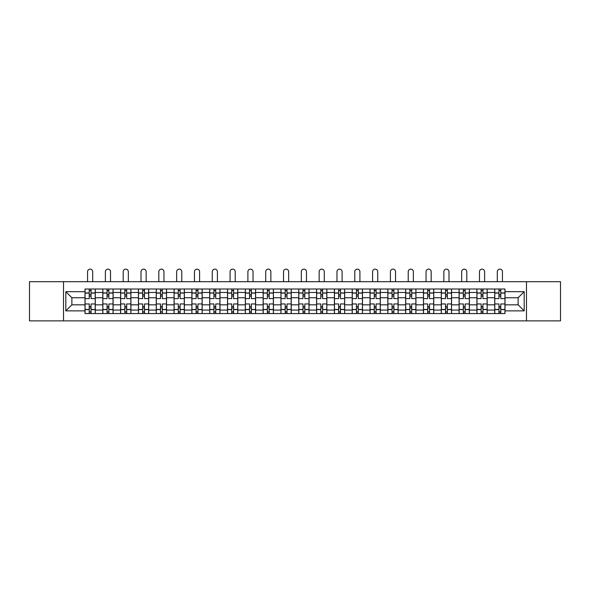<?xml version="1.0" encoding="UTF-8"?>
<svg xmlns="http://www.w3.org/2000/svg" width="590" height="590" viewBox="0 0 590 590"><rect width="100%" height="100%" fill="white"/><g stroke="black" fill="none" stroke-linecap="round" stroke-linejoin="round"><path stroke-width="0.89" d="M526.472 320.864L560.5 320.864L560.5 281.695L29.5 281.695L29.5 320.864L526.472 320.864L526.472 281.695M102.815 313.556L102.815 292.485L95.278 292.485L95.278 313.556M95.278 292.485L95.278 289.004M102.815 292.485L102.815 289.004M113.088 289.004L113.088 313.556M120.626 313.556L120.626 289.004M130.906 289.004L130.906 313.556M138.444 313.556L138.444 289.004M148.717 289.004L148.717 313.556M156.254 313.556L156.254 289.004M166.535 289.004L166.535 313.556M174.072 313.556L174.072 289.004M184.346 289.004L184.346 313.556M191.883 313.556L191.883 289.004M202.164 289.004L202.164 313.556M209.701 313.556L209.701 289.004M219.974 289.004L219.974 313.556M227.511 313.556L227.511 289.004M237.792 289.004L237.792 313.556M245.329 313.556L245.329 289.004M255.603 289.004L255.603 313.556M263.14 313.556L263.14 289.004M273.421 289.004L273.421 313.556M280.951 313.556L280.951 289.004M291.231 289.004L291.231 313.556M298.769 313.556L298.769 289.004M309.049 289.004L309.049 313.556M316.579 313.556L316.579 289.004M326.86 289.004L326.86 313.556M334.397 313.556L334.397 289.004M344.671 289.004L344.671 313.556M352.208 313.556L352.208 289.004M362.489 289.004L362.489 313.556M370.026 313.556L370.026 289.004M380.299 289.004L380.299 313.556M387.837 313.556L387.837 289.004M398.117 289.004L398.117 313.556M405.654 313.556L405.654 289.004M415.928 289.004L415.928 313.556M423.465 313.556L423.465 289.004M433.746 289.004L433.746 313.556M441.283 313.556L441.283 289.004M451.557 289.004L451.557 313.556M459.094 313.556L459.094 289.004M469.375 289.004L469.375 313.556M476.912 313.556L476.912 289.004M487.185 289.004L487.185 313.556M494.722 313.556L494.722 289.004M494.722 304.824L487.185 304.824M476.912 304.824L469.375 304.824M459.094 304.824L451.557 304.824M441.283 304.824L433.746 304.824M423.465 304.824L415.928 304.824M405.654 304.824L398.117 304.824M387.837 304.824L380.299 304.824M370.026 304.824L362.489 304.824M352.208 304.824L344.671 304.824M334.397 304.824L326.86 304.824M316.579 304.824L309.049 304.824M298.769 304.824L291.231 304.824M280.951 304.824L273.421 304.824M263.14 304.824L255.603 304.824M245.329 304.824L237.792 304.824M227.511 304.824L219.974 304.824M209.701 304.824L202.164 304.824M191.883 304.824L184.346 304.824M174.072 304.824L166.535 304.824M156.254 304.824L148.717 304.824M138.444 304.824L130.906 304.824M120.626 304.824L113.088 304.824M102.815 304.824L95.278 304.824M494.722 297.744L487.185 297.744M476.912 297.744L469.375 297.744M459.094 297.744L451.557 297.744M441.283 297.744L433.746 297.744M423.465 297.744L415.928 297.744M405.654 297.744L398.117 297.744M387.837 297.744L380.299 297.744M370.026 297.744L362.489 297.744M352.208 297.744L344.671 297.744M334.397 297.744L326.86 297.744M316.579 297.744L309.049 297.744M298.769 297.744L291.231 297.744M280.951 297.744L273.421 297.744M263.14 297.744L255.603 297.744M245.329 297.744L237.792 297.744M227.511 297.744L219.974 297.744M209.701 297.744L202.164 297.744M191.883 297.744L184.346 297.744M174.072 297.744L166.535 297.744M156.254 297.744L148.717 297.744M138.444 297.744L130.906 297.744M120.626 297.744L113.088 297.744M102.815 297.744L95.278 297.744M71.869 304.824L84.997 304.824L84.997 297.744L71.869 297.744L71.869 304.824L65.814 310.871L65.814 291.689L84.997 291.689L84.997 297.744M505.003 297.744L505.003 304.824L518.131 304.824L518.131 297.744L505.003 297.744L505.003 289.004L84.997 289.004L84.997 291.689M505.003 291.689L524.186 291.689L524.186 310.871L505.003 310.871L505.003 304.824M84.997 304.824L84.997 313.556L505.003 313.556L505.003 310.871M84.997 310.871L65.814 310.871M63.528 320.864L63.528 281.695M91.052 311.844L89.223 311.844M89.223 290.715L91.052 290.715M108.862 311.844L107.041 311.844M107.041 290.715L108.862 290.715M126.68 311.844L124.851 311.844M124.851 290.715L126.68 290.715M144.491 311.844L142.669 311.844M142.669 290.715L144.491 290.715M162.309 311.844L160.48 311.844M160.48 290.715L162.309 290.715M180.12 311.844L178.291 311.844M178.291 290.715L180.12 290.715M197.938 311.844L196.109 311.844M196.109 290.715L197.938 290.715M215.748 311.844L213.919 311.844M213.919 290.715L215.748 290.715M233.566 311.844L231.737 311.844M231.737 290.715L233.566 290.715M251.377 311.844L249.548 311.844M249.548 290.715L251.377 290.715M269.195 311.844L267.366 311.844M267.366 290.715L269.195 290.715M287.006 311.844L285.177 311.844M285.177 290.715L287.006 290.715M304.824 311.844L302.995 311.844M302.995 290.715L304.824 290.715M322.634 311.844L320.805 311.844M320.805 290.715L322.634 290.715M340.452 311.844L338.623 311.844M338.623 290.715L340.452 290.715M358.263 311.844L356.434 311.844M356.434 290.715L358.263 290.715M376.081 311.844L374.252 311.844M374.252 290.715L376.081 290.715M393.891 311.844L392.062 311.844M392.062 290.715L393.891 290.715M411.709 311.844L409.88 311.844M409.88 290.715L411.709 290.715M429.52 311.844L427.691 311.844M427.691 290.715L429.52 290.715M447.331 311.844L445.509 311.844M445.509 290.715L447.331 290.715M465.149 311.844L463.32 311.844M463.32 290.715L465.149 290.715M482.959 311.844L481.138 311.844M481.138 290.715L482.959 290.715M500.777 311.844L498.948 311.844M498.948 290.715L500.777 290.715M65.814 291.689L71.869 297.744M518.131 304.824L524.186 310.871M518.131 297.744L524.186 291.689M95.219 313.556L95.219 298.599L91.052 298.599L91.052 289.004M89.223 289.004L89.223 298.599L85.056 298.599L85.056 289.004M92.704 281.695L92.704 271.702A2.567 2.567 0 0 0 90.137 269.136A2.567 2.567 0 0 0 87.571 271.702L87.571 281.695M95.219 298.599L95.219 289.004M85.056 313.556L85.056 303.961L89.223 303.961L89.223 313.556M91.052 313.556L91.052 303.961L95.219 303.961M89.223 296.084L91.052 296.084M85.056 303.961L85.056 298.599M91.052 306.476L89.223 306.476M91.052 312.073L89.223 312.073M89.223 307.958L91.052 307.958M91.052 294.602L89.223 294.602M89.223 290.487L91.052 290.487M113.029 313.556L113.029 298.599L108.862 298.599L108.862 289.004M107.041 289.004L107.041 298.599L102.867 298.599L102.867 289.004M110.522 281.695L110.522 271.702A2.567 2.567 0 0 0 107.948 269.136A2.567 2.567 0 0 0 105.381 271.702L105.381 281.695M113.029 298.599L113.029 289.004M102.867 313.556L102.867 303.961L107.041 303.961L107.041 313.556M108.862 313.556L108.862 303.961L113.029 303.961M107.041 296.084L108.862 296.084M102.867 303.961L102.867 298.599M108.862 306.476L107.041 306.476M108.862 312.073L107.041 312.073M107.041 307.958L108.862 307.958M108.862 294.602L107.041 294.602M107.041 290.487L108.862 290.487M130.847 313.556L130.847 298.599L126.68 298.599L126.68 289.004M124.851 289.004L124.851 298.599L120.684 298.599L120.684 289.004M128.332 281.695L128.332 271.702A2.567 2.567 0 0 0 125.766 269.136A2.567 2.567 0 0 0 123.199 271.702L123.199 281.695M130.847 298.599L130.847 289.004M120.684 313.556L120.684 303.961L124.851 303.961L124.851 313.556M126.68 313.556L126.68 303.961L130.847 303.961M124.851 296.084L126.68 296.084M120.684 303.961L120.684 298.599M126.68 306.476L124.851 306.476M126.68 312.073L124.851 312.073M124.851 307.958L126.68 307.958M126.68 294.602L124.851 294.602M124.851 290.487L126.68 290.487M148.658 313.556L148.658 298.599L144.491 298.599L144.491 289.004M142.669 289.004L142.669 298.599L138.495 298.599L138.495 289.004M146.15 281.695L146.15 271.702A2.567 2.567 0 0 0 143.577 269.136A2.567 2.567 0 0 0 141.01 271.702L141.01 281.695M148.658 298.599L148.658 289.004M138.495 313.556L138.495 303.961L142.669 303.961L142.669 313.556M144.491 313.556L144.491 303.961L148.658 303.961M142.669 296.084L144.491 296.084M138.495 303.961L138.495 298.599M144.491 306.476L142.669 306.476M144.491 312.073L142.669 312.073M142.669 307.958L144.491 307.958M144.491 294.602L142.669 294.602M142.669 290.487L144.491 290.487M166.476 313.556L166.476 298.599L162.309 298.599L162.309 289.004M160.48 289.004L160.48 298.599L156.313 298.599L156.313 289.004M163.961 281.695L163.961 271.702A2.567 2.567 0 0 0 161.395 269.136A2.567 2.567 0 0 0 158.821 271.702L158.821 281.695M166.476 298.599L166.476 289.004M156.313 313.556L156.313 303.961L160.48 303.961L160.48 313.556M162.309 313.556L162.309 303.961L166.476 303.961M160.48 296.084L162.309 296.084M156.313 303.961L156.313 298.599M162.309 306.476L160.48 306.476M162.309 312.073L160.48 312.073M160.48 307.958L162.309 307.958M162.309 294.602L160.48 294.602M160.48 290.487L162.309 290.487M184.287 313.556L184.287 298.599L180.12 298.599L180.12 289.004M178.291 289.004L178.291 298.599L174.124 298.599L174.124 289.004M181.779 281.695L181.779 271.702A2.567 2.567 0 0 0 179.205 269.136A2.567 2.567 0 0 0 176.639 271.702L176.639 281.695M184.287 298.599L184.287 289.004M174.124 313.556L174.124 303.961L178.291 303.961L178.291 313.556M180.12 313.556L180.12 303.961L184.287 303.961M178.291 296.084L180.12 296.084M174.124 303.961L174.124 298.599M180.12 306.476L178.291 306.476M180.12 312.073L178.291 312.073M178.291 307.958L180.12 307.958M180.12 294.602L178.291 294.602M178.291 290.487L180.12 290.487M202.105 313.556L202.105 298.599L197.938 298.599L197.938 289.004M196.109 289.004L196.109 298.599L191.942 298.599L191.942 289.004M199.59 281.695L199.59 271.702A2.567 2.567 0 0 0 197.023 269.136A2.567 2.567 0 0 0 194.449 271.702L194.449 281.695M202.105 298.599L202.105 289.004M191.942 313.556L191.942 303.961L196.109 303.961L196.109 313.556M197.938 313.556L197.938 303.961L202.105 303.961M196.109 296.084L197.938 296.084M191.942 303.961L191.942 298.599M197.938 306.476L196.109 306.476M197.938 312.073L196.109 312.073M196.109 307.958L197.938 307.958M197.938 294.602L196.109 294.602M196.109 290.487L197.938 290.487M219.915 313.556L219.915 298.599L215.748 298.599L215.748 289.004M213.919 289.004L213.919 298.599L209.752 298.599L209.752 289.004M217.408 281.695L217.408 271.702A2.567 2.567 0 0 0 214.834 269.136A2.567 2.567 0 0 0 212.267 271.702L212.267 281.695M219.915 298.599L219.915 289.004M209.752 313.556L209.752 303.961L213.919 303.961L213.919 313.556M215.748 313.556L215.748 303.961L219.915 303.961M213.919 296.084L215.748 296.084M209.752 303.961L209.752 298.599M215.748 306.476L213.919 306.476M215.748 312.073L213.919 312.073M213.919 307.958L215.748 307.958M215.748 294.602L213.919 294.602M213.919 290.487L215.748 290.487M237.733 313.556L237.733 298.599L233.566 298.599L233.566 289.004M231.737 289.004L231.737 298.599L227.57 298.599L227.57 289.004M235.218 281.695L235.218 271.702A2.567 2.567 0 0 0 232.652 269.136A2.567 2.567 0 0 0 230.078 271.702L230.078 281.695M237.733 298.599L237.733 289.004M227.57 313.556L227.57 303.961L231.737 303.961L231.737 313.556M233.566 313.556L233.566 303.961L237.733 303.961M231.737 296.084L233.566 296.084M227.57 303.961L227.57 298.599M233.566 306.476L231.737 306.476M233.566 312.073L231.737 312.073M231.737 307.958L233.566 307.958M233.566 294.602L231.737 294.602M231.737 290.487L233.566 290.487M255.544 313.556L255.544 298.599L251.377 298.599L251.377 289.004M249.548 289.004L249.548 298.599L245.381 298.599L245.381 289.004M253.036 281.695L253.036 271.702A2.567 2.567 0 0 0 250.462 269.136A2.567 2.567 0 0 0 247.896 271.702L247.896 281.695M255.544 298.599L255.544 289.004M245.381 313.556L245.381 303.961L249.548 303.961L249.548 313.556M251.377 313.556L251.377 303.961L255.544 303.961M249.548 296.084L251.377 296.084M245.381 303.961L245.381 298.599M251.377 306.476L249.548 306.476M251.377 312.073L249.548 312.073M249.548 307.958L251.377 307.958M251.377 294.602L249.548 294.602M249.548 290.487L251.377 290.487M273.362 313.556L273.362 298.599L269.195 298.599L269.195 289.004M267.366 289.004L267.366 298.599L263.199 298.599L263.199 289.004M270.847 281.695L270.847 271.702A2.567 2.567 0 0 0 268.28 269.136A2.567 2.567 0 0 0 265.707 271.702L265.707 281.695M273.362 298.599L273.362 289.004M263.199 313.556L263.199 303.961L267.366 303.961L267.366 313.556M269.195 313.556L269.195 303.961L273.362 303.961M267.366 296.084L269.195 296.084M263.199 303.961L263.199 298.599M269.195 306.476L267.366 306.476M269.195 312.073L267.366 312.073M267.366 307.958L269.195 307.958M269.195 294.602L267.366 294.602M267.366 290.487L269.195 290.487M291.172 313.556L291.172 298.599L287.006 298.599L287.006 289.004M285.177 289.004L285.177 298.599L281.01 298.599L281.01 289.004M288.665 281.695L288.665 271.702A2.567 2.567 0 0 0 286.091 269.136A2.567 2.567 0 0 0 283.524 271.702L283.524 281.695M291.172 298.599L291.172 289.004M281.01 313.556L281.01 303.961L285.177 303.961L285.177 313.556M287.006 313.556L287.006 303.961L291.172 303.961M285.177 296.084L287.006 296.084M281.01 303.961L281.01 298.599M287.006 306.476L285.177 306.476M287.006 312.073L285.177 312.073M285.177 307.958L287.006 307.958M287.006 294.602L285.177 294.602M285.177 290.487L287.006 290.487M308.99 313.556L308.99 298.599L304.824 298.599L304.824 289.004M302.995 289.004L302.995 298.599L298.828 298.599L298.828 289.004M306.476 281.695L306.476 271.702A2.567 2.567 0 0 0 303.909 269.136A2.567 2.567 0 0 0 301.335 271.702L301.335 281.695M308.99 298.599L308.99 289.004M298.828 313.556L298.828 303.961L302.995 303.961L302.995 313.556M304.824 313.556L304.824 303.961L308.99 303.961M302.995 296.084L304.824 296.084M298.828 303.961L298.828 298.599M304.824 306.476L302.995 306.476M304.824 312.073L302.995 312.073M302.995 307.958L304.824 307.958M304.824 294.602L302.995 294.602M302.995 290.487L304.824 290.487M326.801 313.556L326.801 298.599L322.634 298.599L322.634 289.004M320.805 289.004L320.805 298.599L316.638 298.599L316.638 289.004M324.294 281.695L324.294 271.702A2.567 2.567 0 0 0 321.72 269.136A2.567 2.567 0 0 0 319.153 271.702L319.153 281.695M326.801 298.599L326.801 289.004M316.638 313.556L316.638 303.961L320.805 303.961L320.805 313.556M322.634 313.556L322.634 303.961L326.801 303.961M320.805 296.084L322.634 296.084M316.638 303.961L316.638 298.599M322.634 306.476L320.805 306.476M322.634 312.073L320.805 312.073M320.805 307.958L322.634 307.958M322.634 294.602L320.805 294.602M320.805 290.487L322.634 290.487M344.619 313.556L344.619 298.599L340.452 298.599L340.452 289.004M338.623 289.004L338.623 298.599L334.456 298.599L334.456 289.004M342.104 281.695L342.104 271.702A2.567 2.567 0 0 0 339.538 269.136A2.567 2.567 0 0 0 336.964 271.702L336.964 281.695M344.619 298.599L344.619 289.004M334.456 313.556L334.456 303.961L338.623 303.961L338.623 313.556M340.452 313.556L340.452 303.961L344.619 303.961M338.623 296.084L340.452 296.084M334.456 303.961L334.456 298.599M340.452 306.476L338.623 306.476M340.452 312.073L338.623 312.073M338.623 307.958L340.452 307.958M340.452 294.602L338.623 294.602M338.623 290.487L340.452 290.487M362.43 313.556L362.43 298.599L358.263 298.599L358.263 289.004M356.434 289.004L356.434 298.599L352.267 298.599L352.267 289.004M359.922 281.695L359.922 271.702A2.567 2.567 0 0 0 357.348 269.136A2.567 2.567 0 0 0 354.782 271.702L354.782 281.695M362.43 298.599L362.43 289.004M352.267 313.556L352.267 303.961L356.434 303.961L356.434 313.556M358.263 313.556L358.263 303.961L362.43 303.961M356.434 296.084L358.263 296.084M352.267 303.961L352.267 298.599M358.263 306.476L356.434 306.476M358.263 312.073L356.434 312.073M356.434 307.958L358.263 307.958M358.263 294.602L356.434 294.602M356.434 290.487L358.263 290.487M380.248 313.556L380.248 298.599L376.081 298.599L376.081 289.004M374.252 289.004L374.252 298.599L370.085 298.599L370.085 289.004M377.733 281.695L377.733 271.702A2.567 2.567 0 0 0 375.166 269.136A2.567 2.567 0 0 0 372.592 271.702L372.592 281.695M380.248 298.599L380.248 289.004M370.085 313.556L370.085 303.961L374.252 303.961L374.252 313.556M376.081 313.556L376.081 303.961L380.248 303.961M374.252 296.084L376.081 296.084M370.085 303.961L370.085 298.599M376.081 306.476L374.252 306.476M376.081 312.073L374.252 312.073M374.252 307.958L376.081 307.958M376.081 294.602L374.252 294.602M374.252 290.487L376.081 290.487M398.058 313.556L398.058 298.599L393.891 298.599L393.891 289.004M392.062 289.004L392.062 298.599L387.896 298.599L387.896 289.004M395.551 281.695L395.551 271.702A2.567 2.567 0 0 0 392.977 269.136A2.567 2.567 0 0 0 390.41 271.702L390.41 281.695M398.058 298.599L398.058 289.004M387.896 313.556L387.896 303.961L392.062 303.961L392.062 313.556M393.891 313.556L393.891 303.961L398.058 303.961M392.062 296.084L393.891 296.084M387.896 303.961L387.896 298.599M393.891 306.476L392.062 306.476M393.891 312.073L392.062 312.073M392.062 307.958L393.891 307.958M393.891 294.602L392.062 294.602M392.062 290.487L393.891 290.487M415.876 313.556L415.876 298.599L411.709 298.599L411.709 289.004M409.88 289.004L409.88 298.599L405.714 298.599L405.714 289.004M413.361 281.695L413.361 271.702A2.567 2.567 0 0 0 410.795 269.136A2.567 2.567 0 0 0 408.221 271.702L408.221 281.695M415.876 298.599L415.876 289.004M405.714 313.556L405.714 303.961L409.88 303.961L409.88 313.556M411.709 313.556L411.709 303.961L415.876 303.961M409.88 296.084L411.709 296.084M405.714 303.961L405.714 298.599M411.709 306.476L409.88 306.476M411.709 312.073L409.88 312.073M409.88 307.958L411.709 307.958M411.709 294.602L409.88 294.602M409.88 290.487L411.709 290.487M433.687 313.556L433.687 298.599L429.52 298.599L429.52 289.004M427.691 289.004L427.691 298.599L423.524 298.599L423.524 289.004M431.179 281.695L431.179 271.702A2.567 2.567 0 0 0 428.606 269.136A2.567 2.567 0 0 0 426.039 271.702L426.039 281.695M433.687 298.599L433.687 289.004M423.524 313.556L423.524 303.961L427.691 303.961L427.691 313.556M429.52 313.556L429.52 303.961L433.687 303.961M427.691 296.084L429.52 296.084M423.524 303.961L423.524 298.599M429.52 306.476L427.691 306.476M429.52 312.073L427.691 312.073M427.691 307.958L429.52 307.958M429.52 294.602L427.691 294.602M427.691 290.487L429.52 290.487M451.505 313.556L451.505 298.599L447.331 298.599L447.331 289.004M445.509 289.004L445.509 298.599L441.342 298.599L441.342 289.004M448.99 281.695L448.99 271.702A2.567 2.567 0 0 0 446.424 269.136A2.567 2.567 0 0 0 443.85 271.702L443.85 281.695M451.505 298.599L451.505 289.004M441.342 313.556L441.342 303.961L445.509 303.961L445.509 313.556M447.331 313.556L447.331 303.961L451.505 303.961M445.509 296.084L447.331 296.084M441.342 303.961L441.342 298.599M447.331 306.476L445.509 306.476M447.331 312.073L445.509 312.073M445.509 307.958L447.331 307.958M447.331 294.602L445.509 294.602M445.509 290.487L447.331 290.487M469.316 313.556L469.316 298.599L465.149 298.599L465.149 289.004M463.32 289.004L463.32 298.599L459.153 298.599L459.153 289.004M466.801 281.695L466.801 271.702A2.567 2.567 0 0 0 464.234 269.136A2.567 2.567 0 0 0 461.668 271.702L461.668 281.695M469.316 298.599L469.316 289.004M459.153 313.556L459.153 303.961L463.32 303.961L463.32 313.556M465.149 313.556L465.149 303.961L469.316 303.961M463.32 296.084L465.149 296.084M459.153 303.961L459.153 298.599M465.149 306.476L463.32 306.476M465.149 312.073L463.32 312.073M463.32 307.958L465.149 307.958M465.149 294.602L463.32 294.602M463.32 290.487L465.149 290.487M487.134 313.556L487.134 298.599L482.959 298.599L482.959 289.004M481.138 289.004L481.138 298.599L476.971 298.599L476.971 289.004M484.619 281.695L484.619 271.702A2.567 2.567 0 0 0 482.052 269.136A2.567 2.567 0 0 0 479.478 271.702L479.478 281.695M487.134 298.599L487.134 289.004M476.971 313.556L476.971 303.961L481.138 303.961L481.138 313.556M482.959 313.556L482.959 303.961L487.134 303.961M481.138 296.084L482.959 296.084M476.971 303.961L476.971 298.599M482.959 306.476L481.138 306.476M482.959 312.073L481.138 312.073M481.138 307.958L482.959 307.958M482.959 294.602L481.138 294.602M481.138 290.487L482.959 290.487M504.944 313.556L504.944 298.599L500.777 298.599L500.777 289.004M498.948 289.004L498.948 298.599L494.781 298.599L494.781 289.004M502.429 281.695L502.429 271.702A2.567 2.567 0 0 0 499.863 269.136A2.567 2.567 0 0 0 497.296 271.702L497.296 281.695M504.944 298.599L504.944 289.004M494.781 313.556L494.781 303.961L498.948 303.961L498.948 313.556M500.777 313.556L500.777 303.961L504.944 303.961M498.948 296.084L500.777 296.084M494.781 303.961L494.781 298.599M500.777 306.476L498.948 306.476M500.777 312.073L498.948 312.073M498.948 307.958L500.777 307.958M500.777 294.602L498.948 294.602M498.948 290.487L500.777 290.487M476.912 292.485L469.375 292.485M459.094 292.485L451.557 292.485M441.283 292.485L433.746 292.485M423.465 292.485L415.928 292.485M405.654 292.485L398.117 292.485M387.837 292.485L380.299 292.485M370.026 292.485L362.489 292.485M352.208 292.485L344.671 292.485M334.397 292.485L326.86 292.485M316.579 292.485L309.049 292.485M298.769 292.485L291.231 292.485M280.951 292.485L273.421 292.485M263.14 292.485L255.603 292.485M245.329 292.485L237.792 292.485M227.511 292.485L219.974 292.485M209.701 292.485L202.164 292.485M191.883 292.485L184.346 292.485M174.072 292.485L166.535 292.485M156.254 292.485L148.717 292.485M138.444 292.485L130.906 292.485M120.626 292.485L113.088 292.485M494.722 292.485L487.185 292.485M476.912 310.075L469.375 310.075M459.094 310.075L451.557 310.075M441.283 310.075L433.746 310.075M423.465 310.075L415.928 310.075M405.654 310.075L398.117 310.075M387.837 310.075L380.299 310.075M370.026 310.075L362.489 310.075M352.208 310.075L344.671 310.075M334.397 310.075L326.86 310.075M316.579 310.075L309.049 310.075M298.769 310.075L291.231 310.075M280.951 310.075L273.421 310.075M263.14 310.075L255.603 310.075M245.329 310.075L237.792 310.075M227.511 310.075L219.974 310.075M209.701 310.075L202.164 310.075M191.883 310.075L184.346 310.075M174.072 310.075L166.535 310.075M156.254 310.075L148.717 310.075M138.444 310.075L130.906 310.075M120.626 310.075L113.088 310.075M102.815 310.075L95.278 310.075M494.722 310.075L487.185 310.075M95.219 292.942L91.052 292.942M89.223 292.942L85.056 292.942M89.223 293.097L85.056 293.097M89.223 309.462L85.056 309.462M89.223 309.617L85.056 309.617M95.219 309.617L91.052 309.617M95.219 293.097L91.052 293.097M95.219 309.462L91.052 309.462M113.029 292.942L108.862 292.942M107.041 292.942L102.867 292.942M107.041 293.097L102.867 293.097M107.041 309.462L102.867 309.462M107.041 309.617L102.867 309.617M113.029 309.617L108.862 309.617M113.029 293.097L108.862 293.097M113.029 309.462L108.862 309.462M130.847 292.942L126.68 292.942M124.851 292.942L120.684 292.942M124.851 293.097L120.684 293.097M124.851 309.462L120.684 309.462M124.851 309.617L120.684 309.617M130.847 309.617L126.68 309.617M130.847 293.097L126.68 293.097M130.847 309.462L126.68 309.462M148.658 292.942L144.491 292.942M142.669 292.942L138.495 292.942M142.669 293.097L138.495 293.097M142.669 309.462L138.495 309.462M142.669 309.617L138.495 309.617M148.658 309.617L144.491 309.617M148.658 293.097L144.491 293.097M148.658 309.462L144.491 309.462M166.476 292.942L162.309 292.942M160.48 292.942L156.313 292.942M160.48 293.097L156.313 293.097M160.48 309.462L156.313 309.462M160.48 309.617L156.313 309.617M166.476 309.617L162.309 309.617M166.476 293.097L162.309 293.097M166.476 309.462L162.309 309.462M184.287 292.942L180.12 292.942M178.291 292.942L174.124 292.942M178.291 293.097L174.124 293.097M178.291 309.462L174.124 309.462M178.291 309.617L174.124 309.617M184.287 309.617L180.12 309.617M184.287 293.097L180.12 293.097M184.287 309.462L180.12 309.462M202.105 292.942L197.938 292.942M196.109 292.942L191.942 292.942M196.109 293.097L191.942 293.097M196.109 309.462L191.942 309.462M196.109 309.617L191.942 309.617M202.105 309.617L197.938 309.617M202.105 293.097L197.938 293.097M202.105 309.462L197.938 309.462M219.915 292.942L215.748 292.942M213.919 292.942L209.752 292.942M213.919 293.097L209.752 293.097M213.919 309.462L209.752 309.462M213.919 309.617L209.752 309.617M219.915 309.617L215.748 309.617M219.915 293.097L215.748 293.097M219.915 309.462L215.748 309.462M237.733 292.942L233.566 292.942M231.737 292.942L227.57 292.942M231.737 293.097L227.57 293.097M231.737 309.462L227.57 309.462M231.737 309.617L227.57 309.617M237.733 309.617L233.566 309.617M237.733 293.097L233.566 293.097M237.733 309.462L233.566 309.462M255.544 292.942L251.377 292.942M249.548 292.942L245.381 292.942M249.548 293.097L245.381 293.097M249.548 309.462L245.381 309.462M249.548 309.617L245.381 309.617M255.544 309.617L251.377 309.617M255.544 293.097L251.377 293.097M255.544 309.462L251.377 309.462M273.362 292.942L269.195 292.942M267.366 292.942L263.199 292.942M267.366 293.097L263.199 293.097M267.366 309.462L263.199 309.462M267.366 309.617L263.199 309.617M273.362 309.617L269.195 309.617M273.362 293.097L269.195 293.097M273.362 309.462L269.195 309.462M291.172 292.942L287.006 292.942M285.177 292.942L281.01 292.942M285.177 293.097L281.01 293.097M285.177 309.462L281.01 309.462M285.177 309.617L281.01 309.617M291.172 309.617L287.006 309.617M291.172 293.097L287.006 293.097M291.172 309.462L287.006 309.462M308.99 292.942L304.824 292.942M302.995 292.942L298.828 292.942M302.995 293.097L298.828 293.097M302.995 309.462L298.828 309.462M302.995 309.617L298.828 309.617M308.99 309.617L304.824 309.617M308.99 293.097L304.824 293.097M308.99 309.462L304.824 309.462M326.801 292.942L322.634 292.942M320.805 292.942L316.638 292.942M320.805 293.097L316.638 293.097M320.805 309.462L316.638 309.462M320.805 309.617L316.638 309.617M326.801 309.617L322.634 309.617M326.801 293.097L322.634 293.097M326.801 309.462L322.634 309.462M344.619 292.942L340.452 292.942M338.623 292.942L334.456 292.942M338.623 293.097L334.456 293.097M338.623 309.462L334.456 309.462M338.623 309.617L334.456 309.617M344.619 309.617L340.452 309.617M344.619 293.097L340.452 293.097M344.619 309.462L340.452 309.462M362.43 292.942L358.263 292.942M356.434 292.942L352.267 292.942M356.434 293.097L352.267 293.097M356.434 309.462L352.267 309.462M356.434 309.617L352.267 309.617M362.43 309.617L358.263 309.617M362.43 293.097L358.263 293.097M362.43 309.462L358.263 309.462M380.248 292.942L376.081 292.942M374.252 292.942L370.085 292.942M374.252 293.097L370.085 293.097M374.252 309.462L370.085 309.462M374.252 309.617L370.085 309.617M380.248 309.617L376.081 309.617M380.248 293.097L376.081 293.097M380.248 309.462L376.081 309.462M398.058 292.942L393.891 292.942M392.062 292.942L387.896 292.942M392.062 293.097L387.896 293.097M392.062 309.462L387.896 309.462M392.062 309.617L387.896 309.617M398.058 309.617L393.891 309.617M398.058 293.097L393.891 293.097M398.058 309.462L393.891 309.462M415.876 292.942L411.709 292.942M409.88 292.942L405.714 292.942M409.88 293.097L405.714 293.097M409.88 309.462L405.714 309.462M409.88 309.617L405.714 309.617M415.876 309.617L411.709 309.617M415.876 293.097L411.709 293.097M415.876 309.462L411.709 309.462M433.687 292.942L429.52 292.942M427.691 292.942L423.524 292.942M427.691 293.097L423.524 293.097M427.691 309.462L423.524 309.462M427.691 309.617L423.524 309.617M433.687 309.617L429.52 309.617M433.687 293.097L429.52 293.097M433.687 309.462L429.52 309.462M451.505 292.942L447.331 292.942M445.509 292.942L441.342 292.942M445.509 293.097L441.342 293.097M445.509 309.462L441.342 309.462M445.509 309.617L441.342 309.617M451.505 309.617L447.331 309.617M451.505 293.097L447.331 293.097M451.505 309.462L447.331 309.462M469.316 292.942L465.149 292.942M463.32 292.942L459.153 292.942M463.32 293.097L459.153 293.097M463.32 309.462L459.153 309.462M463.32 309.617L459.153 309.617M469.316 309.617L465.149 309.617M469.316 293.097L465.149 293.097M469.316 309.462L465.149 309.462M487.134 292.942L482.959 292.942M481.138 292.942L476.971 292.942M481.138 293.097L476.971 293.097M481.138 309.462L476.971 309.462M481.138 309.617L476.971 309.617M487.134 309.617L482.959 309.617M487.134 293.097L482.959 293.097M487.134 309.462L482.959 309.462M504.944 292.942L500.777 292.942M498.948 292.942L494.781 292.942M498.948 293.097L494.781 293.097M498.948 309.462L494.781 309.462M498.948 309.617L494.781 309.617M504.944 309.617L500.777 309.617M504.944 293.097L500.777 293.097M504.944 309.462L500.777 309.462"/></g></svg>
